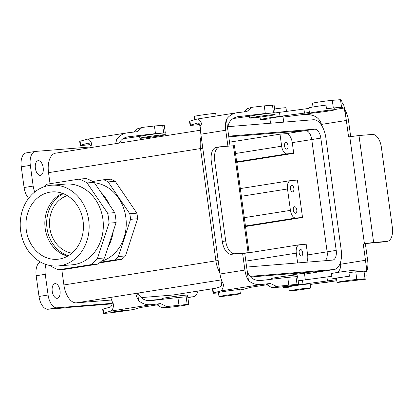 <?xml version="1.0" encoding="UTF-8"?>
<svg xmlns="http://www.w3.org/2000/svg" width="413" height="413" viewBox="0 0 413 413"><rect width="100%" height="100%" fill="white"/><g stroke="black" fill="none" stroke-linecap="round" stroke-linejoin="round"><path stroke-width="0.62" d="M270.407 283.463L276.56 286.41L297.019 284.314A10.8 0.367 -7.8 0 1 298.64 284.289A10.8 0.367 -7.8 0 1 290.912 285.703A10.8 0.367 -7.8 0 1 278.868 287.195L271.862 287.763L266.679 284.531L270.407 283.463L261.021 284.557C256.313 285.011 252.131 283.659 248.471 280.504A16.2 8.513 -99 0 1 244.894 270.066L220.021 274.01L200.868 134.194A16.2 8.513 -99 0 1 201.539 123.41C200.104 120.338 198.648 118.882 197.166 119.037L189.928 121.102A16.2 0.552 -7.8 0 0 189.515 121.288L190.068 125.299A16.2 0.552 -7.8 0 1 190.476 125.113L197.667 123.059C198.751 122.94 199.825 123.993 200.883 126.213M244.894 270.066L242.637 253.628L249.096 252.637L234.615 253.747A13.5 7.093 -99 0 1 225.699 240.955L222.297 241.497A13.5 7.093 81 0 0 231.213 254.284L244.677 253.195L242.637 253.628M226.412 119.465L227.862 130.074C227.542 122.929 230.774 118.485 237.547 116.734L265.306 113.482L264.263 105.862L252.028 107.292L246.855 111.562L236.84 112.744C232.431 113.523 228.957 115.764 226.412 119.465A16.2 8.513 81 0 0 225.741 130.25L227.919 146.166M288.795 284.98L287.753 277.366L295.971 276.695A10.8 0.367 -7.8 0 1 297.597 276.669L298.64 284.289M248.471 280.504L247.015 269.895C248.729 277.108 253.215 280.654 260.469 280.546L287.753 277.366M220.021 274.01A16.2 8.513 81 0 0 223.598 284.449C223.051 288.269 222.018 290.447 220.511 290.979L213.475 293.003A16.2 0.552 -7.8 0 0 213.067 293.189A16.2 0.552 -7.8 0 0 218.472 292.863M266.984 284.722L250.412 287.35L244.754 288.976A16.2 0.552 -7.8 0 1 239.87 289.931M199.629 124.494A16.2 0.552 -7.8 0 1 190.068 125.299M275.125 114.613A12.824 0.439 172.2 0 0 268.553 115.124A12.824 0.439 172.2 0 0 255.688 116.9A12.824 0.439 172.2 0 0 250.392 117.855A12.824 0.439 172.2 0 0 249.71 118.092A12.824 0.439 172.2 0 0 262.477 116.786A12.824 0.439 172.2 0 0 275.125 114.613L274.888 112.873A12.824 0.439 -7.8 0 0 264.232 113.9A12.824 0.439 -7.8 0 0 250.154 116.115L232.855 118.593M265.306 113.482L273.525 112.816A10.8 0.367 -7.8 0 1 275.151 112.79A10.8 0.367 -7.8 0 1 274.893 112.909M243.892 111.908L247.325 108.645L252.028 107.292M264.263 105.862L272.482 105.196A10.8 0.367 -7.8 0 1 274.103 105.17L275.151 112.79M227.862 130.074L230.046 145.99M249.096 252.637L234.445 145.701L219.969 146.811A13.5 7.093 81 0 0 219.685 146.842A13.5 7.093 81 0 0 214.714 160.75L225.699 240.955M214.714 160.75L211.311 161.292A13.5 7.093 -99 0 1 216.283 147.384L219.685 146.842M211.311 161.292L222.297 241.497M247.015 269.895L244.764 253.453M222.287 282.002C221.879 284.908 221.105 286.565 219.959 286.973L212.927 288.992L213.475 293.003M213.067 293.189L212.514 289.177A16.2 0.552 -7.8 0 1 212.927 288.992M276.56 286.41L271.862 287.763M297.319 276.627L297.097 275.017A12.824 0.439 172.2 0 0 290.525 275.533A12.824 0.439 172.2 0 0 277.66 277.304A12.824 0.439 172.2 0 0 272.368 278.259A12.824 0.439 172.2 0 0 271.687 278.496L271.785 279.229M344.881 109.858L346.331 120.467C345.278 113.152 344.411 109.027 343.735 108.092L341.546 107.297L340.503 99.678L341.484 100.034L342.434 103.808L343.188 104.081C343.575 104.313 344.143 106.239 344.881 109.858A16.2 8.513 -99 0 1 348.458 120.291L350.689 136.574M387.379 241.342L383.976 241.884A13.5 7.093 -99 0 1 383.692 241.915L364.421 243.655L373.631 242.467L387.095 241.378A13.5 7.093 81 0 0 387.379 241.342A13.5 7.093 81 0 0 392.35 227.434L381.364 147.234A13.5 7.093 -99 0 0 372.449 134.442L358.985 135.531L348.582 136.904L346.331 120.467L321.459 124.411L321.598 125.418M366.94 270.897L365.484 260.283C366.403 267.335 366.646 271.233 366.223 271.976L363.992 271.176L365.035 278.796L366.021 279.152L365.98 275.708L366.785 275.987C367.105 275.853 367.157 274.16 366.94 270.897A16.2 8.513 81 0 0 367.611 260.113L365.36 243.67M340.4 262.668L340.611 264.227C340.962 267.113 340.044 269.834 337.855 272.389M308.852 108.418L279.467 112.346A16.2 0.552 172.2 0 0 274.898 112.961M331.851 276.307L302.466 280.236A16.2 0.552 172.2 0 0 298.165 280.814M363.992 271.176L355.774 271.847A10.8 0.367 172.2 0 0 348.933 272.616L349.429 276.225A12.824 0.439 -7.8 0 0 332.217 278.992L331.484 273.649A12.824 0.439 -7.8 0 1 344.132 271.47A12.824 0.439 -7.8 0 1 356.899 270.164L357.116 271.739M326.224 282.404L336.817 280.726L310.189 284.469M336.667 279.642L303.013 284.247A16.2 0.552 172.2 0 0 283.354 287.484A16.2 0.552 172.2 0 0 288.759 287.159M327.499 281.093L326.951 277.082M365.035 278.796L356.817 279.467A10.8 0.367 172.2 0 0 344.772 280.954A10.8 0.367 172.2 0 0 337.044 282.368A10.8 0.367 172.2 0 0 338.665 282.342L366.021 279.152M336.543 278.734A12.824 0.439 -7.8 0 1 332.217 278.992M337.044 282.368L336.492 278.357A10.8 0.367 -7.8 0 1 349.429 276.225M340.611 264.227L365.484 260.283L363.233 243.846M321.459 124.411C319.455 117.246 313.379 113.947 303.225 114.515L283.039 117.111M269.854 118.34L276.374 117.168L282.962 116.543M341.546 107.297L333.327 107.963A10.8 0.367 172.2 0 0 326.487 108.733L325.991 105.124A12.824 0.439 -7.8 0 0 308.779 107.896L309.513 113.239A12.824 0.439 -7.8 0 1 322.161 111.066A12.824 0.439 -7.8 0 1 334.928 109.76A12.824 0.439 -7.8 0 1 328.949 110.952A12.824 0.439 -7.8 0 1 320.633 112.155A12.824 0.439 -7.8 0 1 309.513 113.239M334.928 109.76L334.69 108.025A12.824 0.439 172.2 0 0 326.487 108.733M309.404 112.429L280.019 116.358A16.2 0.552 172.2 0 0 260.355 119.594A16.2 0.552 172.2 0 0 269.916 118.794M303.953 109.192L304.5 113.203M340.503 99.678L332.284 100.344A10.8 0.367 172.2 0 0 320.235 101.835A10.8 0.367 172.2 0 0 312.507 103.25L313.018 106.982M295.785 218.033A8.1 4.254 -99 0 1 290.437 210.362L287.505 188.973L290.437 210.362A8.1 4.254 -99 0 0 295.785 218.033L302.517 217.491L297.391 180.063L290.659 180.605A8.1 4.254 81 0 0 290.489 180.626A8.1 4.254 81 0 0 287.505 188.973A8.1 4.254 81 0 1 290.489 180.626L240.32 188.581L290.489 180.626A8.1 4.254 81 0 1 290.659 180.605L297.391 180.063L302.517 217.491L295.785 218.033L245.446 226.014L295.785 218.033M245.518 226.525L302.517 217.491L245.518 226.525M306.178 244.222L307.644 254.919A9.447 4.966 -99 0 1 306.874 262.188A9.447 4.966 -99 0 0 307.644 254.919L327.132 251.827L311.753 139.542A9.411 4.946 81 0 0 305.537 130.627L228.792 136.853L305.537 130.627L314.613 129.186L228.699 136.156L314.613 129.186A9.411 4.946 81 0 1 320.829 138.102A9.411 4.946 81 0 0 314.613 129.186L305.537 130.627A9.411 4.946 81 0 1 311.753 139.542L320.829 138.102L336.208 250.386L320.829 138.102L311.753 139.542L327.132 251.827L336.208 250.386A9.411 4.946 81 0 1 332.744 260.082A9.411 4.946 81 0 0 336.208 250.386L327.132 251.827A9.411 4.946 81 0 1 325.248 260.696A9.411 4.946 81 0 0 327.132 251.827L307.644 254.919L306.178 244.222L299.446 244.77L306.178 244.222M293.726 153.326L292.265 142.635A9.447 4.966 81 0 0 286.023 133.678L279.999 134.168L281.645 146.197A8.1 4.254 81 0 0 286.994 153.873L293.726 153.326L292.265 142.635A9.447 4.966 81 0 0 286.023 133.678L279.999 134.168L281.645 146.197A8.1 4.254 81 0 0 286.994 153.873L293.726 153.326L236.732 162.366L293.726 153.326M52.983 238.327A29.431 25.017 85.4 0 1 67.262 195.628A29.431 25.017 85.4 0 0 52.983 238.327A29.431 25.017 85.4 0 0 71.929 253.138A29.431 25.017 85.4 0 1 52.983 238.327M45.182 228.492A32.72 27.816 -94.6 0 0 67.649 256.122A32.72 27.816 -94.6 0 1 45.182 228.492A32.72 27.816 -94.6 0 1 62.559 193.377A32.72 27.816 -94.6 0 0 45.182 228.492M47.025 228.343A32.72 27.816 -94.6 0 0 68.408 255.678A32.72 27.816 -94.6 0 1 47.025 228.343A32.72 27.816 -94.6 0 1 63.375 193.687A32.72 27.816 -94.6 0 0 47.025 228.343M291.661 185.313A3.319 1.745 -99 0 1 293.844 188.39A3.319 1.745 -99 0 1 292.631 191.875A3.319 1.745 -99 0 1 290.391 188.87A3.319 1.745 -99 0 1 291.593 185.318A3.319 1.745 -99 0 1 291.661 185.313A3.319 1.745 -99 0 1 293.844 188.39A3.319 1.745 -99 0 1 292.631 191.875A3.319 1.745 -99 0 1 290.391 188.87A3.319 1.745 -99 0 1 291.593 185.318A3.319 1.745 -99 0 1 291.661 185.313M295.491 213.273A3.319 1.745 81 0 0 295.558 213.263A3.319 1.745 81 0 0 296.761 209.711A3.319 1.745 81 0 0 294.521 206.706A3.319 1.745 81 0 0 293.307 210.191A3.319 1.745 81 0 0 295.491 213.273A3.319 1.745 81 0 0 295.558 213.263A3.319 1.745 81 0 0 296.761 209.711A3.319 1.745 81 0 0 294.521 206.706A3.319 1.745 81 0 0 293.307 210.191A3.319 1.745 81 0 0 295.491 213.273M296.297 253.133A8.1 4.254 -99 0 1 299.275 244.79A8.1 4.254 -99 0 1 299.446 244.77A8.1 4.254 -99 0 0 299.275 244.79L247.903 252.937L299.275 244.79A8.1 4.254 -99 0 0 296.297 253.133L297.639 262.936L296.297 253.133L245.818 261.135L296.297 253.133M83.08 221.089A33.794 28.729 85.4 0 1 58.858 259.116A33.794 28.729 85.4 0 1 26.282 230.098A33.794 28.729 85.4 0 1 53.396 191.839A33.794 28.729 85.4 0 1 83.08 221.089A33.794 28.729 85.4 0 1 58.858 259.116A33.794 28.729 85.4 0 1 26.282 230.098A33.794 28.729 85.4 0 1 53.396 191.839A33.794 28.729 85.4 0 1 83.08 221.089M90.968 146.92L35.58 151.416A13.5 7.093 -99 0 0 35.301 151.447A13.5 7.093 -99 0 1 35.58 151.416L90.968 146.92M30.33 165.355A13.5 7.093 -99 0 1 35.301 151.447L26.225 152.887A13.5 7.093 -99 0 0 21.254 166.795A13.5 7.093 -99 0 1 26.225 152.887L35.301 151.447A13.5 7.093 -99 0 0 30.33 165.355L33.164 186.077L30.33 165.355L21.254 166.795L30.33 165.355M34.733 191.993A13.5 7.093 -99 0 1 33.164 186.077A13.5 7.093 -99 0 0 34.733 191.993M50.035 183.723L48.522 172.665A18.9 9.933 -99 0 1 55.481 153.192L200.589 130.188L55.481 153.192A18.9 9.933 -99 0 0 48.522 172.665L50.035 183.723M35.389 168.323A7.424 3.903 81 0 0 40.448 175.339A7.424 3.903 81 0 0 43.184 167.693A7.424 3.903 81 0 0 38.125 160.672A7.424 3.903 81 0 0 35.389 168.323A7.424 3.903 81 0 0 40.448 175.339A7.424 3.903 81 0 0 43.184 167.693A7.424 3.903 81 0 0 38.125 160.672A7.424 3.903 81 0 0 35.389 168.323M65.786 307.623L112.14 303.865L65.786 307.623M229.52 142.17L279.999 134.168L229.52 142.17M115.227 181.333L108.139 181.906L129.78 213.743A45.223 38.445 85.4 0 1 130.544 219.329L118.361 256.525A45.223 38.445 85.4 0 1 114.638 259.968L100.199 262.255L114.638 259.968L121.727 259.39L99.383 262.936L121.727 259.39L114.638 259.968A45.223 38.445 85.4 0 0 118.361 256.525L125.449 255.946A45.223 38.445 85.4 0 1 121.727 259.39A45.223 38.445 85.4 0 0 125.449 255.946L118.361 256.525L130.544 219.329L137.632 218.751L125.449 255.946L137.632 218.751L130.544 219.329A45.223 38.445 85.4 0 0 129.78 213.743L136.868 213.165A45.223 38.445 85.4 0 1 137.632 218.751A45.223 38.445 85.4 0 0 136.868 213.165L129.78 213.743L108.139 181.906A45.223 38.445 85.4 0 0 103.653 179.763A45.223 38.445 85.4 0 1 108.139 181.906L115.227 181.333L136.868 213.165L115.227 181.333A45.223 38.445 85.4 0 0 110.741 179.19L103.653 179.763L92.713 181.498L103.653 179.763L110.741 179.19A45.223 38.445 85.4 0 1 115.227 181.333M285.801 142.537A3.319 1.745 -99 0 1 287.985 145.619A3.319 1.745 -99 0 1 286.772 149.103A3.319 1.745 -99 0 1 284.531 146.099A3.319 1.745 -99 0 1 285.734 142.547A3.319 1.745 -99 0 1 285.801 142.537A3.319 1.745 -99 0 1 287.985 145.619A3.319 1.745 -99 0 1 286.772 149.103A3.319 1.745 -99 0 1 284.531 146.099A3.319 1.745 -99 0 1 285.734 142.547A3.319 1.745 -99 0 1 285.801 142.537M285.987 107.778A10.8 0.367 172.2 0 0 274.624 108.96A10.8 0.367 172.2 0 1 285.987 107.778L286.488 111.443L285.987 107.778M173.145 294.99A18.9 9.933 -99 0 1 172.748 295.042L141.179 297.603L172.748 295.042A18.9 9.933 -99 0 0 173.145 294.99L215.307 288.31L173.145 294.99M111.593 300.003L76.384 302.858A18.9 9.933 81 0 1 63.901 284.949A18.9 9.933 81 0 0 76.384 302.858L111.593 300.003M61.79 269.513L63.901 284.949L61.79 269.513M46.096 264.506A13.5 7.093 81 0 0 45.249 274.299L48.089 295.016A13.5 7.093 81 0 0 57.004 307.809L112.259 303.328L57.004 307.809A13.5 7.093 81 0 1 48.089 295.016L45.249 274.299A13.5 7.093 81 0 1 46.096 264.506M193.047 296.771L187.817 297.195L193.047 296.771A13.5 7.093 -99 0 0 193.33 296.74A13.5 7.093 -99 0 1 193.047 296.771L187.874 297.592L193.047 296.771M161.942 299.296L146.894 300.514L161.942 299.296M197.956 291.057A13.5 7.093 -99 0 1 193.33 296.74L187.874 297.603L193.33 296.74A13.5 7.093 -99 0 0 197.956 291.057M52.234 291.299A7.424 3.903 -99 0 1 54.97 283.654A7.424 3.903 -99 0 1 60.03 290.669A7.424 3.903 -99 0 1 57.293 298.32A7.424 3.903 -99 0 1 52.234 291.299A7.424 3.903 -99 0 1 54.97 283.654A7.424 3.903 -99 0 1 60.03 290.669A7.424 3.903 -99 0 1 57.293 298.32A7.424 3.903 -99 0 1 52.234 291.299M301.351 256.05A3.319 1.745 81 0 0 301.418 256.039A3.319 1.745 81 0 0 302.621 252.488A3.319 1.745 81 0 0 300.38 249.483A3.319 1.745 81 0 0 299.167 252.968A3.319 1.745 81 0 0 301.351 256.05A3.319 1.745 81 0 0 301.418 256.039A3.319 1.745 81 0 0 302.621 252.488A3.319 1.745 81 0 0 300.38 249.483A3.319 1.745 81 0 0 299.167 252.968A3.319 1.745 81 0 0 301.351 256.05M303.441 273.308L294.412 274.475L291.33 275.089L291.377 275.435L291.33 275.089L294.412 274.475L303.441 273.308M47.929 309.249L63.519 307.984L47.929 309.249L57.004 307.809L47.929 309.249A13.5 7.093 81 0 1 39.013 296.457A13.5 7.093 81 0 0 47.929 309.249M221.043 280.794L221.693 280.603L221.043 280.794L221.611 284.939L221.043 280.794M294.299 289.89A10.8 0.367 172.2 0 0 289.27 290.897A10.8 0.367 172.2 0 0 300.019 289.797A10.8 0.367 172.2 0 0 310.669 287.964A10.8 0.367 172.2 0 0 305.135 288.398A10.8 0.367 172.2 0 0 294.299 289.89A10.8 0.367 172.2 0 0 289.27 290.897A10.8 0.367 172.2 0 0 300.019 289.797A10.8 0.367 172.2 0 0 310.669 287.964A10.8 0.367 172.2 0 0 305.135 288.398A10.8 0.367 172.2 0 0 294.299 289.89M293.751 285.879A10.8 0.367 172.2 0 0 288.718 286.885L289.27 290.897L288.718 286.885A10.8 0.367 172.2 0 1 293.751 285.879A10.8 0.367 172.2 0 1 304.587 284.387A10.8 0.367 172.2 0 1 310.122 283.953A10.8 0.367 172.2 0 0 304.587 284.387A10.8 0.367 172.2 0 0 293.751 285.879M28.657 198.266A13.5 7.093 -99 0 1 24.088 187.512L21.254 166.795L24.088 187.512L33.164 186.077L24.088 187.512A13.5 7.093 -99 0 0 28.657 198.266M194.301 116.409A10.8 0.367 -7.8 0 1 204.951 114.577A10.8 0.367 -7.8 0 1 215.7 113.477A10.8 0.367 -7.8 0 0 204.951 114.577A10.8 0.367 -7.8 0 0 194.301 116.409L194.75 119.713L194.301 116.409M36.174 275.734L39.013 296.457L48.089 295.016L39.013 296.457L36.174 275.734L45.249 274.299L36.174 275.734A13.5 7.093 81 0 1 40.464 262.002A13.5 7.093 81 0 0 36.174 275.734M235.348 294.67A10.8 0.367 -7.8 0 1 224.517 296.162A10.8 0.367 -7.8 0 1 218.983 296.596A10.8 0.367 -7.8 0 1 229.633 294.768A10.8 0.367 -7.8 0 1 240.381 293.669A10.8 0.367 -7.8 0 1 235.348 294.67A10.8 0.367 -7.8 0 1 224.517 296.162A10.8 0.367 -7.8 0 1 218.983 296.596A10.8 0.367 -7.8 0 1 229.633 294.768A10.8 0.367 -7.8 0 1 240.381 293.669A10.8 0.367 -7.8 0 1 235.348 294.67M218.431 292.59A10.8 0.367 -7.8 0 1 229.081 290.757A10.8 0.367 -7.8 0 1 239.834 289.658L240.381 293.669L239.834 289.658A10.8 0.367 -7.8 0 0 229.081 290.757A10.8 0.367 -7.8 0 0 218.431 292.59L218.983 296.596L218.431 292.59M201.167 136.388A18.941 9.953 81 0 0 200.511 148.566L215.891 260.851A18.941 9.953 81 0 0 219.835 272.657A18.941 9.953 81 0 1 215.891 260.851L63.901 284.949L215.891 260.851L200.511 148.566L48.522 172.665L200.511 148.566A18.941 9.953 81 0 1 201.167 136.388M332.548 260.102A9.411 4.946 81 0 0 332.744 260.082A9.411 4.946 81 0 1 332.548 260.102L246.628 267.072L332.548 260.102M313.322 119.749L227.873 126.683L313.322 119.749A18.941 9.953 81 0 1 325.831 137.694A18.941 9.953 81 0 0 313.322 119.749M249.922 276.349L333.838 269.539A18.941 9.953 81 0 0 334.236 269.493A18.941 9.953 81 0 0 341.21 249.979L325.831 137.694L341.21 249.979A18.941 9.953 81 0 1 334.236 269.493L325.16 270.933A18.941 9.953 81 0 1 324.763 270.98A18.941 9.953 81 0 0 325.16 270.933L334.236 269.493A18.941 9.953 81 0 1 333.838 269.539L324.763 270.98L250.526 277.004L324.763 270.98L333.838 269.539L249.922 276.349M94.448 182.789A39.958 33.969 85.4 0 1 125.815 217.223A39.958 33.969 85.4 0 1 101.273 261.3A39.958 33.969 85.4 0 0 125.815 217.223A39.958 33.969 85.4 0 0 94.448 182.789M100.994 192.417A41.847 35.575 85.4 0 1 109.399 204.781A41.847 35.575 85.4 0 0 100.994 192.417M113.255 231.27A41.847 35.575 85.4 0 1 108.03 247.222A41.847 35.575 85.4 0 0 113.255 231.27M97.427 258.533L109.011 223.159L116.099 222.586A47.247 40.169 -94.6 0 0 114.737 212.633L107.648 213.211L87.071 182.933L94.159 182.36A47.247 40.169 -94.6 0 0 86.162 178.545L79.079 179.118L46.912 184.219A47.247 40.169 85.4 0 0 43.577 186.96A47.247 40.169 85.4 0 1 46.912 184.219L79.079 179.118A47.247 40.169 85.4 0 1 87.071 182.933L107.648 213.211A47.247 40.169 85.4 0 1 109.011 223.159L97.427 258.533A47.247 40.169 85.4 0 1 90.793 264.671L58.631 269.766A47.247 40.169 85.4 0 1 50.634 265.951L50.391 265.595L50.634 265.951A47.247 40.169 85.4 0 0 58.631 269.766L90.793 264.671L97.881 264.093A47.247 40.169 -94.6 0 0 104.515 257.96L97.427 258.533A47.247 40.169 85.4 0 1 90.793 264.671L97.881 264.093A47.247 40.169 -94.6 0 0 104.515 257.96L116.099 222.586L109.011 223.159A47.247 40.169 85.4 0 0 107.648 213.211L114.737 212.633L94.159 182.36L87.071 182.933A47.247 40.169 85.4 0 0 79.079 179.118L86.162 178.545A47.247 40.169 -94.6 0 1 94.159 182.36L114.737 212.633A47.247 40.169 -94.6 0 1 116.099 222.586L104.515 257.96L97.427 258.533M65.713 269.193L58.631 269.766L65.713 269.193L97.881 264.093L65.713 269.193M72.13 264.81A40.5 34.429 -94.6 0 0 103.167 221.662A40.5 34.429 -94.6 0 0 65.579 184.079L51.408 185.225A40.5 34.429 85.4 0 1 88.996 222.808A40.5 34.429 85.4 0 1 57.959 265.962A40.5 34.429 85.4 0 1 20.65 230.991A40.5 34.429 85.4 0 1 51.408 185.225A40.5 34.429 85.4 0 1 88.996 222.808A40.5 34.429 85.4 0 1 57.959 265.962A40.5 34.429 85.4 0 1 20.65 230.991A40.5 34.429 85.4 0 1 51.408 185.225L65.579 184.079A40.5 34.429 -94.6 0 1 103.167 221.662A40.5 34.429 -94.6 0 1 72.13 264.81L57.959 265.962L72.13 264.81M91.051 146.347C89.993 144.127 88.919 143.074 87.835 143.192L80.643 145.247L80.096 141.236L87.128 139.217L127.008 132.878C122.599 133.657 119.12 135.898 116.58 139.599L117.101 143.425M127.008 132.878L137.023 131.695L142.191 127.426L154.426 125.996L155.474 133.616L127.715 136.868C123.895 137.575 121.055 139.646 119.207 143.089M160.569 303.596L166.728 306.544L187.182 304.448A10.8 0.367 -7.8 0 1 188.808 304.422A10.8 0.367 -7.8 0 1 181.08 305.842A10.8 0.367 -7.8 0 1 169.036 307.329L162.025 307.897L156.847 304.665L160.569 303.596L151.189 304.691C146.481 305.145 142.294 303.792 138.639 300.638L137.612 293.153M178.963 305.119L177.92 297.499L186.139 296.833A10.8 0.367 -7.8 0 1 187.765 296.802L188.808 304.422M138.009 293.085C140.611 298.454 144.818 300.989 150.637 300.685L177.92 297.499M110.813 297.401A16.2 8.513 81 0 0 113.766 304.582C113.219 308.403 112.186 310.581 110.674 311.118L103.642 313.137A16.2 0.552 -7.8 0 0 103.229 313.322A16.2 0.552 -7.8 0 0 117.498 311.923A16.2 0.552 -7.8 0 0 134.917 309.11L140.575 307.484L157.146 304.856M138.639 300.638A16.2 8.513 -99 0 1 135.686 293.457M113.611 312.022L112.594 312.037L115.738 311.412L125.97 310.204L113.611 312.022M90.055 144.596A16.2 0.552 -7.8 0 1 80.23 145.433A16.2 0.552 -7.8 0 1 80.643 145.247M165.293 134.746A12.824 0.439 172.2 0 0 158.721 135.263A12.824 0.439 172.2 0 0 145.856 137.033A12.824 0.439 172.2 0 0 140.559 137.988A12.824 0.439 172.2 0 0 139.878 138.226A12.824 0.439 172.2 0 0 152.645 136.92A12.824 0.439 172.2 0 0 165.293 134.746L165.055 133.007A12.824 0.439 -7.8 0 0 154.4 134.034A12.824 0.439 -7.8 0 0 140.322 136.254L123.022 138.732M155.474 133.616L163.693 132.95A10.8 0.367 -7.8 0 1 165.314 132.924A10.8 0.367 -7.8 0 1 165.055 133.043M90.891 147.58A16.2 8.513 -99 0 1 91.707 143.543C90.271 140.472 88.816 139.016 87.334 139.171M80.23 145.433L79.683 141.422A16.2 0.552 -7.8 0 1 80.096 141.236M134.06 132.041L137.493 128.779L142.191 127.426M154.426 125.996L162.65 125.33A10.8 0.367 -7.8 0 1 164.271 125.304L165.314 132.924M116.58 139.599A16.2 8.513 81 0 0 115.764 143.636M112.455 302.135C112.047 305.042 111.273 306.699 110.126 307.107L103.095 309.125L103.642 313.137M103.229 313.322L102.682 309.311A16.2 0.552 -7.8 0 1 103.095 309.125M166.728 306.544L162.025 307.897M187.487 296.761L187.265 295.15A12.824 0.439 172.2 0 0 180.693 295.667A12.824 0.439 172.2 0 0 167.828 297.437A12.824 0.439 172.2 0 0 162.531 298.392A12.824 0.439 172.2 0 0 161.85 298.63L161.953 299.363M225.741 130.25L200.868 134.194M238.022 116.667L237.083 116.817M197.822 123.043L197.512 123.089M261.021 284.557L220.511 290.979M190.476 125.113L189.928 121.102M272.482 105.196L273.525 112.816M233.433 145.717L248.079 252.653M234.615 253.747L231.213 254.284M297.019 284.314L295.971 276.695M303.013 284.247L302.466 280.236M356.817 279.467L355.774 271.847M366.734 275.982L365.985 276.101M373.631 242.467L358.985 135.531M364.421 243.655L349.77 136.718M387.095 241.378L383.692 241.915M343.735 108.092L334.891 109.497M311.464 113.208L303.225 114.515M279.467 112.346L280.019 116.358M332.284 100.344L333.327 107.963M244.305 217.672L290.437 210.362L244.305 217.672M292.265 142.635L311.753 139.542L292.265 142.635M241.378 196.283L287.505 188.973L241.378 196.283M236.659 161.855L286.994 153.873L236.659 161.855M235.518 153.512L281.645 146.197L235.518 153.512M286.023 133.678L305.011 130.668L286.023 133.678M324.236 271.021L304.551 274.16L324.236 271.021M215.426 288.274L172.748 295.042L215.426 288.274M221.425 279.864L76.384 302.858L221.425 279.864M202.788 148.205L200.511 148.566L202.788 148.205M218.167 260.489L215.891 260.851L218.167 260.489M128.19 136.801L127.245 136.951M87.99 143.177L87.68 143.223M151.189 304.691L110.674 311.118M162.65 125.33L163.693 132.95M187.182 304.448L186.139 296.833M249.452 116.177L249.71 118.092M197.166 119.037L236.84 112.744M283.251 286.73L283.354 287.484M365.985 276.116L366.785 275.987M260.355 119.594L260.014 117.116M283.731 122.15L282.951 116.451L283.731 122.15M270.525 123.224L269.844 118.247L270.525 123.224M304.438 273.292L305.336 279.869L304.438 273.292M310.122 283.953L310.669 287.964L310.122 283.953M200.413 130.214L199.572 124.06L200.413 130.214M216.051 116.043L215.7 113.477L216.051 116.043M139.615 136.311L139.878 138.226"/></g></svg>
